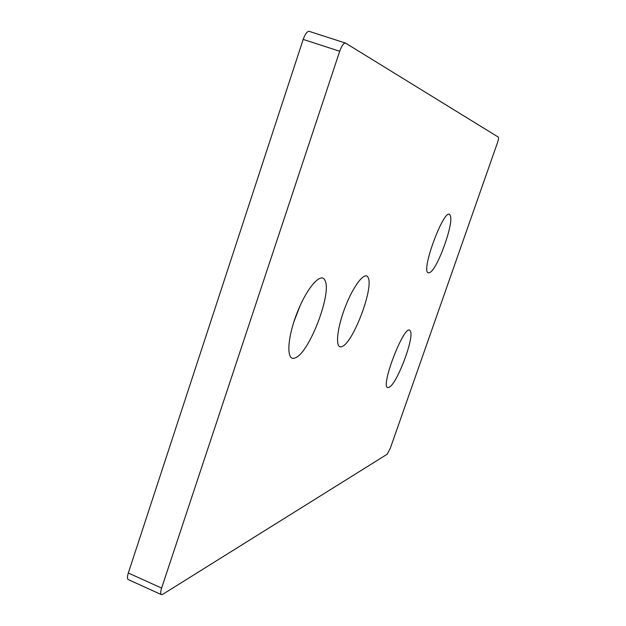 <?xml version="1.0" encoding="UTF-8"?>
<svg xmlns="http://www.w3.org/2000/svg" width="626" height="626" viewBox="0 0 626 626"><rect width="100%" height="100%" fill="white"/><g stroke="black" fill="none" stroke-linecap="round" stroke-linejoin="round"><path stroke-width="0.94" d="M341.366 346.765C335.02 348.666 336.788 328.611 345.325 306.779C353.76 284.9 365.318 270.549 368.151 277.647C373.855 287.725 353.463 342.046 342.344 346.389L341.366 346.765M293.821 322.054L299.971 306.02M294.298 358.189C286.059 360.654 287.279 337.375 297.342 312.241C307.28 287.044 321.459 271.426 325.058 280.565C331.929 293.234 309.588 351.992 295.73 357.657L294.298 358.189M428.849 272.819C419.013 274.517 445.61 203.223 450.219 215.547C454.366 222.418 437.277 269.837 429.694 272.568L428.849 272.819M388.973 387.283C377.501 392.768 405.765 319.08 410.429 331.303C414.435 337.907 396.712 384.497 389.153 387.197L388.973 387.283M390.295 448.286L387.189 454.21L162.682 594.356L161.438 594.653C160.366 594.074 160.42 591.883 161.61 588.088L339.707 51.254C341.726 45.714 343.666 42.991 345.529 43.077L498.359 137.141C498.781 137.798 498.437 139.794 497.334 143.111L390.295 448.286M161.289 594.59L128.33 579.613C127.164 578.987 127.164 576.789 128.322 573.009L303.195 39.407C305.191 33.906 307.186 31.23 309.197 31.363L309.416 31.464M339.707 51.254L303.195 39.407M161.61 588.088L128.322 573.009M345.529 43.077L309.197 31.363"/></g></svg>
